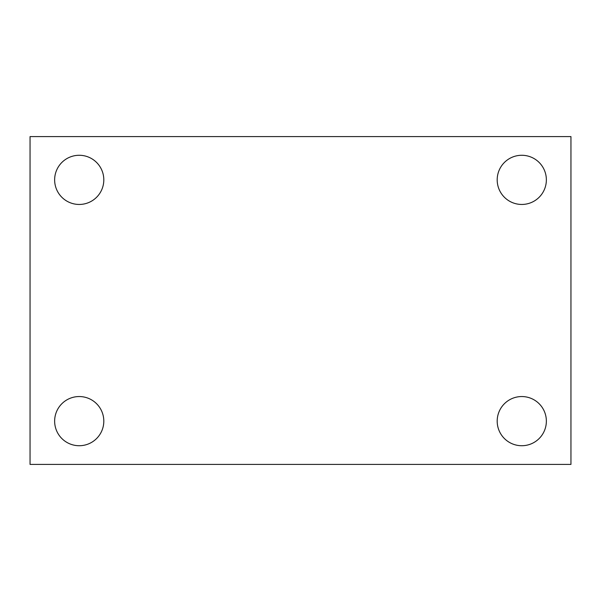 <?xml version="1.0" encoding="UTF-8"?>
<svg xmlns="http://www.w3.org/2000/svg" width="601" height="601" viewBox="0 0 601 601"><rect width="100%" height="100%" fill="white"/><g stroke="black" fill="none" stroke-linecap="round" stroke-linejoin="round"><path stroke-width="0.9" d="M30.05 136.592L570.95 136.592L570.95 464.408L30.05 464.408L30.05 136.592M79.219 396.547A24.588 24.588 0 0 1 103.808 421.136A24.588 24.588 0 0 1 79.219 445.724A24.588 24.588 0 0 1 54.638 421.136A24.588 24.588 0 0 1 79.219 396.547M521.781 396.547A24.588 24.588 0 0 1 546.362 421.136A24.588 24.588 0 0 1 521.781 445.724A24.588 24.588 0 0 1 497.192 421.136A24.588 24.588 0 0 1 521.781 396.547M521.781 155.276A24.588 24.588 0 0 1 546.362 179.864A24.588 24.588 0 0 1 521.781 204.453A24.588 24.588 0 0 1 497.192 179.864A24.588 24.588 0 0 1 521.781 155.276M79.219 155.276A24.588 24.588 0 0 1 103.808 179.864A24.588 24.588 0 0 1 79.219 204.453A24.588 24.588 0 0 1 54.638 179.864A24.588 24.588 0 0 1 79.219 155.276"/></g></svg>
